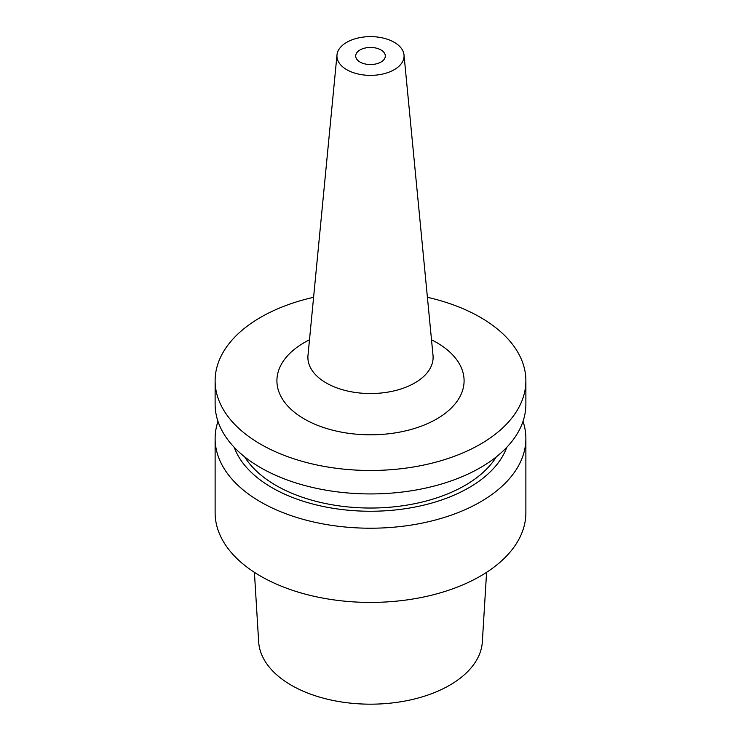 <?xml version="1.0" encoding="UTF-8"?>
<svg xmlns="http://www.w3.org/2000/svg" width="741" height="741" viewBox="0 0 741 741"><rect width="100%" height="100%" fill="white"/><g stroke="black" fill="none" stroke-linecap="round" stroke-linejoin="round"><path stroke-width="1.11" d="M360.033 62.04A14.801 8.549 180 0 1 355.699 56.001A14.801 8.549 180 0 1 364.831 48.1A14.801 8.549 180 0 1 380.967 49.953A14.801 8.549 180 0 1 385.301 56.001A14.801 8.549 180 0 1 376.169 63.893A14.801 8.549 180 0 1 360.033 62.04M313.591 297.298A155.378 89.707 0 0 0 215.122 380.772L215.122 404.234A155.378 89.707 0 0 0 260.628 467.664A155.378 89.707 0 0 0 429.956 487.106A155.378 89.707 0 0 0 525.878 404.234L525.878 380.772A155.378 89.707 0 0 0 480.372 317.343A155.378 89.707 0 0 0 427.409 297.298M215.122 380.772A155.378 89.707 0 0 0 260.628 444.202A155.378 89.707 0 0 0 429.956 463.653A155.378 89.707 0 0 0 525.878 380.772M346.769 69.7A33.558 19.377 0 0 0 384.199 73.683A33.558 19.377 0 0 0 404.012 54.917A33.558 19.377 0 0 0 394.231 42.302A33.558 19.377 0 0 0 358.524 37.902A33.558 19.377 0 0 0 336.988 54.917A33.558 19.377 0 0 0 346.769 69.7M234.249 447.351A139.206 80.371 0 0 0 272.067 487.717A139.206 80.371 0 0 0 410.245 507.909A139.206 80.371 0 0 0 506.751 447.351M217.984 421.37A155.378 89.707 0 0 0 215.122 438.505A155.378 89.707 0 0 0 260.628 501.944A155.378 89.707 0 0 0 429.956 521.386A155.378 89.707 0 0 0 525.878 438.505A155.378 89.707 0 0 0 523.016 421.37M244.678 456.864A133.621 77.147 0 0 0 276.013 485.438A133.621 77.147 0 0 0 496.322 456.864M254.413 572.339L258.665 641.863A111.9 64.606 0 0 0 291.37 685.258A111.9 64.606 0 0 0 411.487 699.689A111.9 64.606 0 0 0 482.335 641.863L486.587 572.339M215.122 438.505L215.122 512.716A155.378 89.707 0 0 0 260.628 576.146A155.378 89.707 0 0 0 429.956 595.588A155.378 89.707 0 0 0 525.878 512.716L525.878 438.505M336.988 54.917L307.987 355.384A62.614 36.152 0 0 0 326.225 382.949A62.614 36.152 0 0 0 396.065 390.387A62.614 36.152 0 0 0 433.013 355.384L404.012 54.917M431.512 339.795A93.588 54.037 180 0 1 436.681 342.564A93.588 54.037 180 0 1 436.681 418.98A93.588 54.037 180 0 1 304.319 418.98A93.588 54.037 180 0 1 309.488 339.795"/></g></svg>
